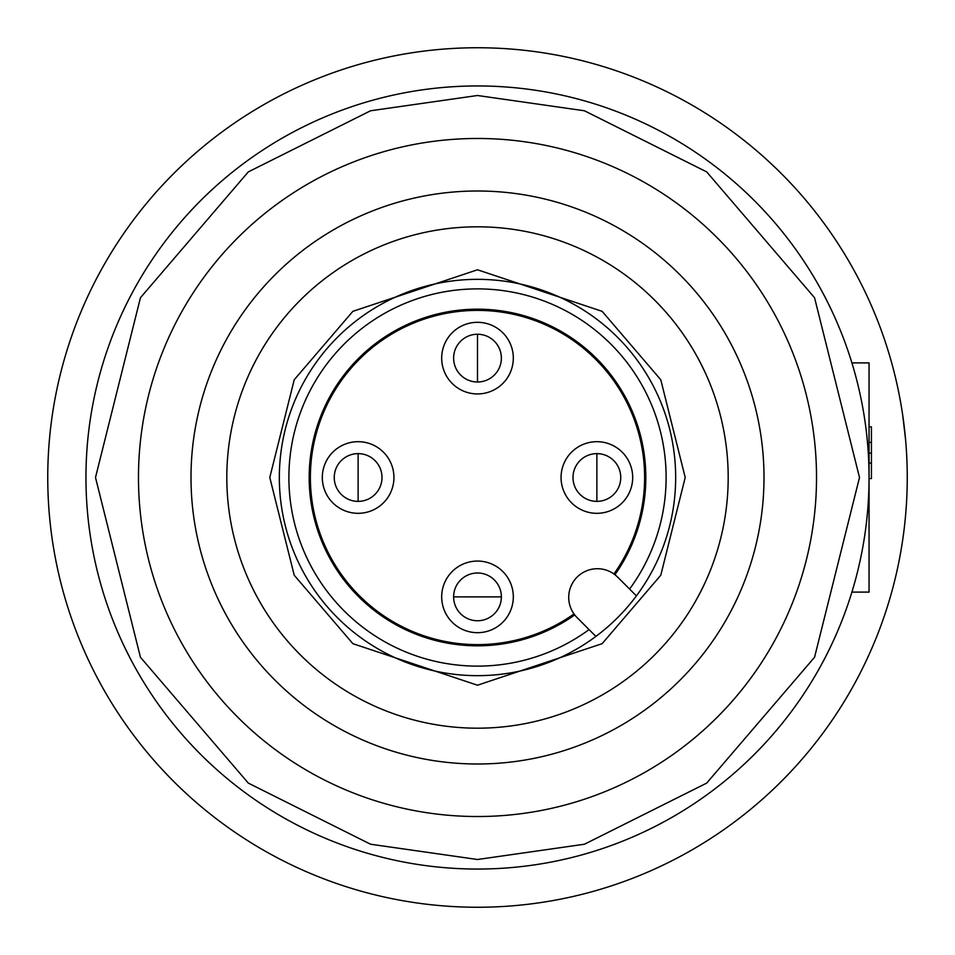 <?xml version="1.0" encoding="UTF-8"?>
<svg xmlns="http://www.w3.org/2000/svg" width="955" height="955" viewBox="0 0 955 955"><rect width="100%" height="100%" fill="white"/><g stroke="black" fill="none" stroke-linecap="round" stroke-linejoin="round"><path stroke-width="1.43" d="M477.5 573A23.875 23.875 0 0 1 501.375 596.875A23.875 23.875 0 0 1 477.5 620.75A23.875 23.875 0 0 1 453.625 596.875A23.875 23.875 0 0 1 477.5 573M573 477.5A23.875 23.875 0 0 1 596.875 453.625A23.875 23.875 0 0 1 620.75 477.5A23.875 23.875 0 0 1 596.875 501.375A23.875 23.875 0 0 1 573 477.5M334.25 477.5A23.875 23.875 0 0 1 358.125 453.625A23.875 23.875 0 0 1 382 477.5A23.875 23.875 0 0 1 358.125 501.375A23.875 23.875 0 0 1 334.25 477.5M453.625 358.125A23.875 23.875 0 0 1 477.5 334.25A23.875 23.875 0 0 1 501.375 358.125A23.875 23.875 0 0 1 477.5 382A23.875 23.875 0 0 1 453.625 358.125M574.003 613.946A167.125 167.125 0 0 1 310.375 477.5A167.125 167.125 0 0 1 625.919 400.682A167.125 167.125 0 0 1 613.946 574.003M358.125 501.375A23.875 23.875 0 0 1 334.25 477.5A23.875 23.875 0 0 1 358.125 453.625A23.875 23.875 0 0 1 382 477.5A23.875 23.875 0 0 1 358.125 501.375L358.125 453.625A23.875 23.875 0 0 1 382 477.5A23.875 23.875 0 0 1 358.125 501.375M358.125 513.312A35.812 35.812 0 0 1 322.312 477.5A35.812 35.812 0 0 1 358.125 441.688A35.812 35.812 0 0 1 393.938 477.5A35.812 35.812 0 0 1 358.125 513.312M477.5 382A23.875 23.875 0 0 1 453.625 358.125A23.875 23.875 0 0 1 477.5 334.25A23.875 23.875 0 0 1 501.375 358.125A23.875 23.875 0 0 1 477.5 382L477.5 334.25A23.875 23.875 0 0 1 501.375 358.125A23.875 23.875 0 0 1 477.5 382M477.5 393.938A35.812 35.812 0 0 1 441.688 358.125A35.812 35.812 0 0 1 477.5 322.312A35.812 35.812 0 0 1 513.312 358.125A35.812 35.812 0 0 1 477.5 393.938M477.5 632.688A35.812 35.812 0 0 1 441.688 596.875A35.812 35.812 0 0 1 477.5 561.062A35.812 35.812 0 0 1 513.312 596.875A35.812 35.812 0 0 1 477.5 632.688M596.875 501.375A23.875 23.875 0 0 1 573 477.5A23.875 23.875 0 0 1 596.875 453.625A23.875 23.875 0 0 1 620.75 477.5A23.875 23.875 0 0 1 596.875 501.375L596.875 453.625A23.875 23.875 0 0 1 620.75 477.5A23.875 23.875 0 0 1 596.875 501.375M596.875 513.312A35.812 35.812 0 0 1 561.062 477.5A35.812 35.812 0 0 1 596.875 441.688A35.812 35.812 0 0 1 632.688 477.5A35.812 35.812 0 0 1 596.875 513.312M477.5 675.663A198.163 198.163 0 0 1 279.338 477.5A198.163 198.163 0 0 1 477.5 279.338A198.163 198.163 0 0 1 675.663 477.5A198.163 198.163 0 0 1 477.5 675.663M477.5 138.475A339.025 339.025 0 0 0 138.475 477.5A339.025 339.025 0 0 0 477.5 816.525A339.025 339.025 0 0 0 816.525 477.5A339.025 339.025 0 0 0 477.5 138.475A339.025 339.025 0 0 1 816.525 477.5A339.025 339.025 0 0 1 477.5 816.525M477.5 85.95A391.55 391.55 0 0 0 85.95 477.5A391.55 391.55 0 0 0 477.5 869.05A391.55 391.55 0 0 0 869.05 477.5A391.55 391.55 0 0 0 477.5 85.95A391.55 391.55 0 0 1 869.05 477.5A391.55 391.55 0 0 1 477.5 869.05M477.5 191A286.5 286.5 0 0 1 764 477.5A286.5 286.5 0 0 1 477.5 764A286.5 286.5 0 0 1 191 477.5A286.5 286.5 0 0 1 477.5 191M477.5 226.813A250.688 250.688 0 0 1 728.188 477.5A250.688 250.688 0 0 1 477.5 728.188A250.688 250.688 0 0 1 226.813 477.5A250.688 250.688 0 0 1 477.5 226.813M629.584 589.068A188.613 188.613 0 0 0 477.5 288.888A188.613 188.613 0 0 0 288.888 477.5A188.613 188.613 0 0 0 589.068 629.584M595.896 636.412L577.107 617.622A28.65 28.65 0 0 1 597.364 568.714A28.65 28.65 0 0 1 617.622 577.107L636.412 595.896M574.719 614.913A168.319 168.319 0 0 1 309.181 477.5A168.319 168.319 0 0 1 626.993 400.145A168.319 168.319 0 0 1 614.913 574.719M869.05 478.574L871.438 478.574L871.438 442.38L869.05 442.38M869.05 426.861L871.438 426.861L871.438 442.38M869.05 463.068L871.438 463.068M869.05 453.159L871.438 453.159M851.908 592.1L869.05 592.1L869.05 362.9L851.908 362.9M907.25 477.5A429.75 429.75 0 0 1 477.5 907.25A429.75 429.75 0 0 1 47.75 477.5A429.75 429.75 0 0 1 477.5 47.75A429.75 429.75 0 0 1 907.25 477.5M905.543 439.3L902.738 415.425M477.5 596.875L453.625 596.875A23.875 23.875 0 0 0 477.5 620.75A23.875 23.875 0 0 0 501.375 596.875L477.5 596.875M477.5 269.788L352.873 311.33L294.224 379.756L269.788 477.5L294.224 575.244L352.873 643.67L477.5 685.213L602.128 643.67L660.776 575.244L685.213 477.5L660.776 379.756L602.128 311.33L477.5 269.788M477.5 859.5L370.54 844.22L248.3 783.1L140.445 657.267L95.5 477.5L140.445 297.733L248.3 171.9L370.54 110.78L477.5 95.5L584.46 110.78L706.7 171.9L814.555 297.733L859.5 477.5L814.555 657.267L706.7 783.1L584.46 844.22L477.5 859.5"/></g></svg>
